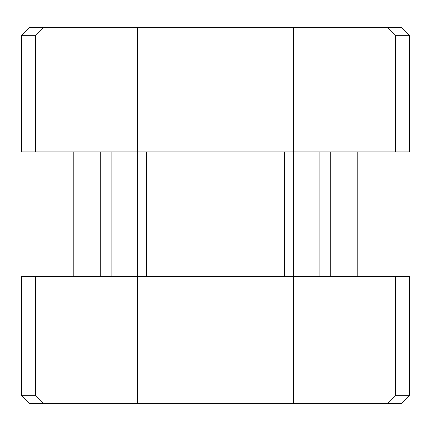 <?xml version="1.0" encoding="UTF-8"?>
<svg xmlns="http://www.w3.org/2000/svg" width="431" height="431" viewBox="0 0 431 431"><rect width="100%" height="100%" fill="white"/><g stroke="black" fill="none" stroke-linecap="round" stroke-linejoin="round"><path stroke-width="0.65" d="M43.445 27.363L35.417 35.331L22.04 35.331L29.523 27.363L137.462 27.363L137.462 151.922L395.583 151.922L395.583 35.331L387.555 27.363L401.476 27.363L409.45 35.331L395.583 35.331M137.462 27.363L387.555 27.363M35.417 276.486L35.417 395.669L43.445 403.637L29.523 403.637L21.55 395.669L21.55 276.486L137.462 276.486L137.462 403.637L387.555 403.637L395.583 395.669L409.45 395.669L409.45 276.486L395.583 276.486L395.583 395.669M137.462 276.486L395.583 276.486M137.462 403.637L43.445 403.637M357.191 151.922L357.191 276.486M284.541 151.922L284.541 276.486M146.459 276.486L146.459 151.922M73.809 151.922L73.809 276.486M21.55 395.669L35.417 395.669M35.417 35.331L35.417 151.922L137.462 151.922M401.476 27.363L408.96 35.331L408.96 151.922L395.583 151.922M408.96 151.922L409.45 151.922L409.45 35.331M22.04 151.922L22.04 35.331L21.55 35.331L21.55 151.922L35.417 151.922M29.523 403.637L22.04 395.669L22.04 276.486M408.96 276.486L408.96 395.669L401.476 403.637L387.555 403.637M137.392 276.486L137.392 151.922M293.608 276.486L293.608 151.922M319.112 276.486L319.112 151.922M100.714 276.486L100.714 151.922M293.538 27.363L293.538 151.922M293.538 276.486L293.538 403.637M330.286 276.486L330.286 151.922M111.888 276.486L111.888 151.922M401.476 403.637L409.45 395.669M29.523 27.363L21.55 35.331"/></g></svg>
